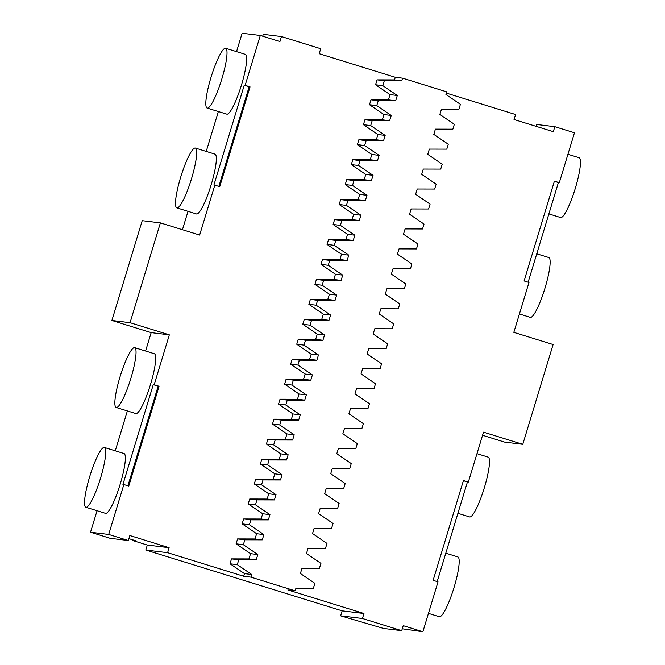 <?xml version="1.0" encoding="UTF-8"?>
<svg xmlns="http://www.w3.org/2000/svg" width="665" height="665" viewBox="0 0 665 665"><rect width="100%" height="100%" fill="white"/><g stroke="black" fill="none" stroke-linecap="round" stroke-linejoin="round"><path stroke-width="1" d="M446.356 93.092L515.566 114.53L514.045 119.517L553.322 131.678L554.834 126.691L574.469 132.776L559.315 182.675L558.4 182.559L528.135 282.201M128.328 540.52L108.694 534.444L90.531 532.224L110.166 538.309L128.328 540.52L129.841 535.533L169.118 547.694L147.322 545.042L145.801 550.03L342.167 610.844L363.963 613.504L287.87 589.938L295.135 590.828L295.942 588.192L313.381 588.234L314.869 583.338L300.405 573.496L302.001 568.234L319.441 568.276L320.937 563.38L306.465 553.538L308.07 548.276L325.509 548.317L326.997 543.421L312.533 533.579L314.129 528.318L331.569 528.359L333.065 523.463L318.593 513.621L320.197 508.359L337.637 508.401L339.125 503.496L324.661 493.663L326.257 488.401L343.697 488.443L345.193 483.538L330.721 473.704L332.325 468.434L349.765 468.484L351.253 463.58L336.789 453.746L338.385 448.476L355.825 448.526L357.321 443.621L342.849 433.78L344.453 428.518L361.893 428.559L363.381 423.663L348.917 413.821L350.513 408.559L367.961 408.601L369.449 403.705L354.977 393.863L356.581 388.601L374.021 388.643L375.509 383.747L361.045 373.905L362.641 368.643L380.089 368.684L381.577 363.788L367.105 353.946L368.709 348.684L386.149 348.726L387.637 343.83L373.173 333.988L374.769 328.726L392.217 328.768L393.705 323.872L379.233 314.03L380.837 308.768L398.277 308.809L399.765 303.913L385.301 294.071L386.897 288.81L404.345 288.851L405.833 283.947L391.361 274.113L392.965 268.851L410.405 268.893L411.893 263.988L397.429 254.155L399.025 248.885L416.473 248.934L417.961 244.03L403.489 234.196L405.093 228.926L422.533 228.976L424.021 224.072L409.557 214.23L411.153 208.968L428.601 209.01L430.089 204.113L415.617 194.271L417.221 189.01L434.661 189.051L436.149 184.155L421.685 174.313L423.281 169.051L440.729 169.093L442.217 164.197L427.745 154.355L429.349 149.093L446.789 149.135L448.276 144.239L433.813 134.397L435.409 129.135L452.857 129.176L454.345 124.28L439.873 114.438L441.477 109.176L458.917 109.218L460.404 104.322L445.941 94.48L446.739 91.845L402.558 78.162L395.293 77.281L319.2 53.707L320.721 48.72L281.445 36.558L263.282 34.339L262.708 36.218M363.963 613.504L362.45 618.492L340.646 615.84L383.555 628.442L401.718 630.661L362.45 618.492M402.292 628.782L422.874 631.75L403.231 625.665L401.718 630.661M422.874 631.75L438.027 581.85L433.123 580.329L463.439 480.537L468.351 482.058L483.513 432.159L522.781 444.32L553.105 344.528L513.829 332.367L528.991 282.467L524.087 280.946L554.402 181.154L559.315 182.675M554.352 181.304L558.4 182.559M482.566 435.276L504.619 442.109L522.781 444.32M437.171 581.584L467.445 481.95L463.397 480.695M468.351 482.058L467.445 481.95M342.167 610.844L340.646 615.84M145.801 550.03L167.605 552.69L243.689 576.256L250.954 577.137L295.135 590.828M554.834 126.691L536.672 124.48L536.098 126.35M281.445 36.558L279.932 41.546L260.298 35.469L242.126 33.25L236.541 51.637M218.344 111.545L206.225 151.429M188.02 211.337L182.434 229.724M145.585 351.02L151.171 332.633L111.895 320.472L142.219 220.68L160.381 222.891L199.65 235.053L214.812 185.161L219.724 186.682L250.04 86.882L249.134 86.774L218.86 186.416M90.531 532.224L97.065 510.72M115.261 450.82L127.381 410.928M147.322 545.042L132.593 540.479L136.225 540.919L128.902 538.65M567.935 154.28L579.124 157.746A31.305 5.403 107.2 0 1 575.175 188.777A31.305 5.403 107.2 0 1 560.77 217.588A31.305 5.403 107.2 0 1 560.603 217.546L548.874 213.914M536.755 253.806L548.808 257.538A31.305 5.403 107.2 0 1 544.851 288.577A31.305 5.403 107.2 0 1 530.446 317.38A31.305 5.403 107.2 0 1 530.288 317.346L519.415 313.98M445.799 553.189L457.844 556.921A31.305 5.403 107.2 0 1 453.896 587.96A31.305 5.403 107.2 0 1 439.49 616.763A31.305 5.403 107.2 0 1 439.324 616.729L428.46 613.363M476.98 453.663L488.168 457.129A31.305 5.403 107.2 0 1 484.211 488.16A31.305 5.403 107.2 0 1 469.806 516.971A31.305 5.403 107.2 0 1 469.64 516.938L457.919 513.305M132.593 540.479L132.784 539.855M243.689 576.256L244.487 573.621L230.024 563.779L231.511 558.883L248.959 558.924L250.555 553.662L236.092 543.82L237.58 538.924L255.019 538.966L256.615 533.704L242.151 523.862L243.639 518.966L261.087 519.008L262.683 513.746L248.22 503.904L249.707 499.008L267.147 499.049L268.743 493.787L254.279 483.945L255.767 479.049L273.215 479.091L274.811 473.829L260.348 463.987L261.835 459.091L279.275 459.133L280.871 453.871L266.407 444.029L267.895 439.133L285.343 439.174L286.939 433.913L272.475 424.071L273.963 419.166L291.403 419.216L292.999 413.946L278.535 404.112L280.023 399.208L297.471 399.258L299.067 393.988L284.603 384.154L286.091 379.25L303.531 379.291L305.135 374.029L290.663 364.196L292.151 359.291L309.599 359.333L311.195 354.071L296.731 344.229L298.219 339.333L315.659 339.374L317.263 334.113L302.791 324.271L304.279 319.375L321.727 319.416L323.323 314.154L308.859 304.312L310.347 299.416L327.787 299.458L329.391 294.196L314.919 284.354L316.407 279.458L333.855 279.5L335.451 274.238L320.987 264.396L322.475 259.5L339.915 259.541L341.519 254.279L327.047 244.437L328.535 239.541L345.983 239.583L347.579 234.321L333.115 224.479L334.603 219.583L352.043 219.625L353.647 214.363L339.175 204.521L340.663 199.625L358.111 199.666L359.707 194.404L345.243 184.562L346.731 179.658L364.171 179.708L365.775 174.438L351.303 164.604L352.791 159.7L370.239 159.741L371.835 154.48L357.371 144.646L358.859 139.741L376.299 139.783L377.903 134.521L363.431 124.679L364.919 119.783L382.367 119.825L383.963 114.563L369.499 104.721L370.987 99.825L388.426 99.866L390.031 94.605L375.559 84.763L377.047 79.867L394.495 79.908L395.293 77.281M260.298 35.469L245.136 85.361L250.04 86.882M108.694 534.444L123.856 484.544L128.761 486.065L159.085 386.265L154.172 384.752L169.334 334.852L130.057 322.691L160.381 222.891M169.118 547.694L167.605 552.69M250.954 577.137L251.761 574.51L237.289 564.668L238.777 559.772L256.225 559.814L257.821 554.552L243.357 544.71L244.845 539.814L262.284 539.855L263.889 534.594L249.417 524.751L250.904 519.855L268.352 519.897L269.948 514.635L255.485 504.793L256.973 499.889L274.412 499.939L276.017 494.669L261.545 484.835L263.032 479.931L280.48 479.972L282.076 474.71L267.613 464.877L269.101 459.972L286.54 460.014L288.144 454.752L273.672 444.91L275.16 440.014L292.608 440.055L294.204 434.794L279.741 424.952L281.228 420.056L298.668 420.097L300.272 414.835L285.8 404.993L287.288 400.097L304.736 400.139L306.332 394.877L291.869 385.035L293.356 380.139L310.796 380.181L312.4 374.919L297.928 365.077L299.416 360.181L316.864 360.222L318.46 354.96L303.996 345.118L305.484 340.222L322.924 340.264L324.528 335.002L310.056 325.16L311.544 320.264L328.992 320.306L330.588 315.044L316.124 305.202L317.612 300.306L335.052 300.347L336.656 295.085L322.184 285.243L323.672 280.339L341.12 280.389L342.716 275.119L328.252 265.285L329.74 260.381L347.18 260.431L348.784 255.16L334.312 245.327L335.8 240.422L353.248 240.464L354.844 235.202L340.38 225.369L341.868 220.464L359.308 220.506L360.912 215.244L346.44 205.402L347.928 200.506L365.376 200.547L366.972 195.286L352.508 185.444L353.996 180.548L371.436 180.589L373.04 175.327L358.568 165.485L360.056 160.589L377.504 160.631L379.1 155.369L364.636 145.527L366.124 140.631L383.564 140.672L385.168 135.411L370.696 125.569L372.184 120.673L389.632 120.714L391.228 115.452L376.764 105.61L378.252 100.714L395.692 100.756L397.296 95.494L382.824 85.652L384.312 80.756L401.76 80.798L402.558 78.162M245.136 85.361L244.221 85.253L213.906 185.045L214.812 185.161M207.156 108.079L226.79 114.156A31.305 5.403 -72.8 0 0 241.212 85.852A31.305 5.403 -72.8 0 0 245.31 54.355L225.676 48.271A31.305 5.403 -72.8 0 0 225.51 48.237A31.305 5.403 -72.8 0 0 211.104 77.04A31.305 5.403 -72.8 0 0 207.156 108.079A31.305 5.403 -72.8 0 0 221.578 79.775A31.305 5.403 -72.8 0 0 225.676 48.271M176.832 207.871L196.466 213.955A31.305 5.403 -72.8 0 0 210.896 185.651A31.305 5.403 -72.8 0 0 214.994 154.147L195.36 148.062A31.305 5.403 -72.8 0 0 195.194 148.029A31.305 5.403 -72.8 0 0 180.789 176.84A31.305 5.403 -72.8 0 0 176.832 207.871A31.305 5.403 -72.8 0 0 191.254 179.567A31.305 5.403 -72.8 0 0 195.36 148.062M130.057 322.691L111.895 320.472M169.334 334.852L151.171 332.633M123.856 484.544L122.942 484.436L153.266 384.636L154.172 384.752M85.876 507.254L105.511 513.338A31.305 5.403 -72.8 0 0 119.933 485.034A31.305 5.403 -72.8 0 0 124.031 453.53L104.397 447.454A31.305 5.403 -72.8 0 0 104.23 447.412A31.305 5.403 -72.8 0 0 89.825 476.223A31.305 5.403 -72.8 0 0 85.876 507.254A31.305 5.403 -72.8 0 0 100.299 478.95A31.305 5.403 -72.8 0 0 104.397 447.454M116.192 407.462L135.826 413.547A31.305 5.403 -72.8 0 0 150.257 385.243A31.305 5.403 -72.8 0 0 154.355 353.738L134.712 347.654A31.305 5.403 -72.8 0 0 134.554 347.62A31.305 5.403 -72.8 0 0 120.149 376.423A31.305 5.403 -72.8 0 0 116.192 407.462A31.305 5.403 -72.8 0 0 130.614 379.158A31.305 5.403 -72.8 0 0 134.712 347.654M244.487 573.621L251.761 574.51M394.495 79.908L401.76 80.798M377.047 79.867L384.312 80.756M375.559 84.763L382.824 85.652M390.031 94.605L397.296 95.494M388.426 99.866L395.692 100.756M370.987 99.825L378.252 100.714M369.499 104.721L376.764 105.61M383.963 114.563L391.228 115.452M382.367 119.825L389.632 120.714M364.919 119.783L372.184 120.673M363.431 124.679L370.696 125.569M377.903 134.521L385.168 135.411M376.299 139.783L383.564 140.672M358.859 139.741L366.124 140.631M357.371 144.646L364.636 145.527M371.835 154.48L379.1 155.369M370.239 159.741L377.504 160.631M352.791 159.7L360.056 160.589M351.303 164.604L358.568 165.485M365.775 174.438L373.04 175.327M364.171 179.708L371.436 180.589M346.731 179.658L353.996 180.548M345.243 184.562L352.508 185.444M359.707 194.404L366.972 195.286M358.111 199.666L365.376 200.547M340.663 199.625L347.928 200.506M339.175 204.521L346.44 205.402M353.647 214.363L360.912 215.244M352.043 219.625L359.308 220.506M334.603 219.583L341.868 220.464M333.115 224.479L340.38 225.369M347.579 234.321L354.844 235.202M345.983 239.583L353.248 240.464M328.535 239.541L335.8 240.422M327.047 244.437L334.312 245.327M341.519 254.279L348.784 255.16M339.915 259.541L347.18 260.431M322.475 259.5L329.74 260.381M320.987 264.396L328.252 265.285M335.451 274.238L342.716 275.119M333.855 279.5L341.12 280.389M316.407 279.458L323.672 280.339M314.919 284.354L322.184 285.243M329.391 294.196L336.656 295.085M327.787 299.458L335.052 300.347M310.347 299.416L317.612 300.306M308.859 304.312L316.124 305.202M323.323 314.154L330.588 315.044M321.727 319.416L328.992 320.306M304.279 319.375L311.544 320.264M302.791 324.271L310.056 325.16M317.263 334.113L324.528 335.002M315.659 339.374L322.924 340.264M298.219 339.333L305.484 340.222M296.731 344.229L303.996 345.118M311.195 354.071L318.46 354.96M309.599 359.333L316.864 360.222M292.151 359.291L299.416 360.181M290.663 364.196L297.928 365.077M305.135 374.029L312.4 374.919M303.531 379.291L310.796 380.181M286.091 379.25L293.356 380.139M284.603 384.154L291.869 385.035M299.067 393.988L306.332 394.877M297.471 399.258L304.736 400.139M280.023 399.208L287.288 400.097M278.535 404.112L285.8 404.993M292.999 413.946L300.272 414.835M291.403 419.216L298.668 420.097M273.963 419.166L281.228 420.056M272.475 424.071L279.741 424.952M286.939 433.913L294.204 434.794M285.343 439.174L292.608 440.055M267.895 439.133L275.16 440.014M266.407 444.029L273.672 444.91M280.871 453.871L288.144 454.752M279.275 459.133L286.54 460.014M261.835 459.091L269.101 459.972M260.348 463.987L267.613 464.877M274.811 473.829L282.076 474.71M273.215 479.091L280.48 479.972M255.767 479.049L263.032 479.931M254.279 483.945L261.545 484.835M268.743 493.787L276.017 494.669M267.147 499.049L274.412 499.939M249.707 499.008L256.973 499.889M248.22 503.904L255.485 504.793M262.683 513.746L269.948 514.635M261.087 519.008L268.352 519.897M243.639 518.966L250.904 519.855M242.151 523.862L249.417 524.751M256.615 533.704L263.889 534.594M255.019 538.966L262.284 539.855M237.58 538.924L244.845 539.814M236.092 543.82L243.357 544.71M250.555 553.662L257.821 554.552M248.959 558.924L256.225 559.814M231.511 558.883L238.777 559.772M230.024 563.779L237.289 564.668M127.904 485.799L158.17 386.157L153.266 384.636M159.085 386.265L158.17 386.157M244.221 85.253L249.134 86.774"/></g></svg>
